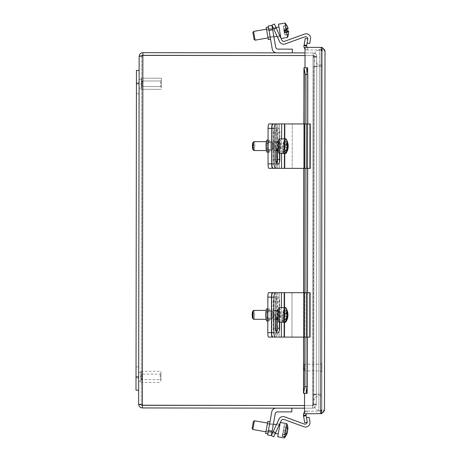 <?xml version="1.0" encoding="UTF-8"?>
<svg xmlns="http://www.w3.org/2000/svg" width="461" height="461" viewBox="0 0 461 461"><rect width="100%" height="100%" fill="white"/><g stroke="black" fill="none" stroke-linecap="round" stroke-linejoin="round"><path stroke-width="0.35" stroke-dasharray="2.31 1.73" d="M160.63 81.574L160.624 86.559L160.63 81.574M161.333 86.553L161.344 80.3L161.333 86.553M142.472 81.551L142.466 86.53L142.472 81.551M161.333 88.207L161.344 78.226L161.333 88.207M141.331 88.178L141.343 78.197L141.331 88.178M141.331 87.285L141.343 79.315L141.331 87.285M139.089 87.285L139.101 79.309L139.089 87.285M160.209 374.684L160.203 379.662L160.209 374.684M160.912 379.662L160.918 373.404L160.912 379.662M142.051 374.655L142.046 379.639L142.051 374.655M160.912 381.31L160.924 371.33L160.912 381.31M140.905 381.282L140.922 371.301L140.905 381.282M140.91 380.394L140.922 372.419L140.91 380.394M138.669 380.388L138.68 372.419L138.669 380.388M274.353 24.018L281.838 40.13L276.225 28.046L273.805 29.17L271.938 25.142L279.585 41.605A4.477 4.477 0 0 0 285.169 43.928L304.807 36.817A2.236 2.236 0 0 1 307.775 39.312L307.107 43.069L309.729 43.536L310.53 39.052A4.477 4.477 0 0 0 304.594 34.056L284.627 41.294A2.236 2.236 0 0 1 281.838 40.13A2.236 2.236 0 0 0 284.627 41.294A2.236 2.236 0 0 1 281.838 40.13L276.225 28.046L273.805 29.17L271.938 25.142M280.086 36.361L276.104 27.793L280.086 36.361L277.672 37.485L273.69 28.91L277.672 37.485L273.69 28.91L277.672 37.485L280.086 36.361L276.104 27.793L273.69 28.91L276.104 27.793L280.086 36.361L277.672 37.485L280.086 36.361M304.594 34.056A4.477 4.477 0 0 1 310.53 39.052L309.729 43.536L307.107 43.069L307.775 39.312A2.236 2.236 0 0 0 307.81 38.891A2.236 2.236 0 0 1 307.775 39.312L307.107 43.069L309.729 43.536L310.53 39.052A4.477 4.477 0 0 0 304.594 34.056L284.627 41.294M285.169 43.928A4.477 4.477 0 0 1 279.585 41.605L273.805 29.17L279.585 41.605A4.477 4.477 0 0 0 285.169 43.928L304.807 36.817A2.236 2.236 0 0 1 307.775 39.312L307.107 43.069M286.229 29.884L285.031 23.05A13.294 13.294 0 0 1 286.88 25.557A12.533 1.717 -9.9 0 0 286.857 25.528L283.285 26.15L284.005 30.27L286.229 29.884A13.225 1.809 -9.9 0 0 288.119 28.68A13.265 13.139 170.1 0 0 286.898 25.764L283.325 26.392L284.84 35.059L284.12 30.939L286.344 30.553A13.225 1.809 170.1 0 1 288.528 31.043A13.265 13.139 -9.9 0 1 288.373 34.195L284.8 34.817L284.31 32.022L284.84 35.059L288.373 34.195A12.533 1.717 170.1 0 1 288.425 34.396A12.533 1.717 170.1 0 1 288.413 34.431A13.265 13.139 170.1 0 0 288.574 31.279A13.225 1.809 170.1 0 1 286.679 32.483L284.46 32.869L284.31 32.022L288.574 31.279M283.855 29.423L288.119 28.68L283.855 29.423M286.898 25.764A12.533 1.717 -9.9 0 0 286.898 25.597A13.265 13.139 -9.9 0 0 286.857 25.528A13.265 13.139 -9.9 0 1 288.079 28.438L283.815 29.187L283.285 26.15L286.898 25.764M288.528 31.043L284.27 31.786L283.665 28.34L285.889 27.954L285.031 23.05L285.889 27.954A13.225 1.809 -9.9 0 1 288.079 28.438A13.225 1.809 -9.9 0 0 285.889 27.954L283.665 28.34L283.815 29.187L283.285 26.15L286.857 25.528M288.413 34.431L284.84 35.059L288.413 34.431M288.425 34.396A13.294 13.294 0 0 1 287.537 37.381L286.679 32.483M254.08 39.421L252.864 32.454L254.086 39.45L252.864 32.454L253.585 31.423L255.117 40.176L253.585 31.423L255.117 40.176L254.08 39.421M278.968 27.032L280.49 35.739L278.968 27.032M285.031 23.05L278.473 24.197L280.905 38.125M292.355 52.882L292.36 49.154L277.937 49.131A2.236 2.236 0 0 1 275.736 47.281L271.909 25.407L272.676 29.781L271.909 25.407L268.239 26.052L269.005 30.426L268.239 26.052L269.005 30.426L272.676 29.781L275.736 47.281A2.236 2.236 0 0 0 277.937 49.131L292.36 49.154L292.355 52.882L276.681 52.865A4.477 4.477 0 0 1 272.278 49.154L269.005 30.426L272.278 49.154L269.005 30.426L272.676 29.781L275.736 47.281A2.236 2.236 0 0 0 277.937 49.131L292.36 49.154L292.355 52.882L276.681 52.865A4.477 4.477 0 0 1 272.278 49.154A4.477 4.477 0 0 0 276.681 52.865L292.355 52.882L276.681 52.865M269.478 33.157L268.429 27.136L269.478 33.157M273.753 35.941L267.876 36.972L266.677 30.109L267.876 36.972L266.677 30.109L267.876 36.972L273.753 35.941L272.555 29.083L273.753 35.941M267.276 33.538L268.325 39.56L267.276 33.538M278.991 419.141A4.477 4.477 0 0 1 284.587 416.836A4.477 4.477 0 0 0 278.991 419.141L273.177 431.565L275.592 432.695L281.239 420.628A2.236 2.236 0 0 1 284.039 419.475L303.983 426.765A4.477 4.477 0 0 0 309.93 421.792A4.477 4.477 0 0 1 303.983 426.765L284.039 419.475A2.236 2.236 0 0 0 281.239 420.628A2.236 2.236 0 0 1 284.039 419.475L303.983 426.765A4.477 4.477 0 0 0 309.93 421.792L309.147 417.303L306.519 417.764L307.176 421.521A2.236 2.236 0 0 1 304.202 424.011L284.587 416.836A4.477 4.477 0 0 0 278.991 419.141L273.177 431.565L275.592 432.695L273.713 436.717L271.299 435.587L273.177 431.565L271.299 435.587L273.713 436.717L281.239 420.628L273.713 436.717L271.299 435.587L273.177 431.565L277.067 423.261L273.062 431.819L277.067 423.261L273.062 431.819L277.067 423.261L279.481 424.391L275.471 432.948L279.481 424.391L277.067 423.261L279.481 424.391L275.471 432.948L273.062 431.819L275.471 432.948L279.481 424.391L277.067 423.261M306.519 417.764L309.147 417.303L306.519 417.764L307.176 421.521A2.236 2.236 0 0 1 304.202 424.011L284.587 416.836L304.202 424.011M307.187 422.236A2.236 2.236 0 0 0 307.176 421.521A2.236 2.236 0 0 1 307.187 422.236M284.863 434.648A13.225 9.047 10.1 0 0 287.652 430.793A13.265 9.675 -169.9 0 0 287.364 428.436L283.792 427.802L282.645 434.25L284.863 434.648L286.575 425.013A13.225 9.047 10.1 0 1 287.883 429.347A13.225 9.047 10.1 0 0 286.575 425.013L284.356 424.616L284.016 426.534L286.235 426.926A13.225 9.047 -169.9 0 1 287.526 431.508A13.265 9.675 10.1 0 1 286.442 433.617L282.87 432.983L284.016 426.534L286.235 426.926L284.621 436.014L284.276 437.95L284.523 436.561L282.305 436.164L283.267 430.753L287.526 431.508M287.042 432.654A13.265 9.675 10.1 0 1 286.442 433.617A12.533 8.575 -169.9 0 1 286.229 434.815L282.656 434.181L282.87 432.983L286.442 433.617A12.533 8.575 -169.9 0 1 286.229 434.815A13.265 9.675 -169.9 0 0 287.312 432.706L283.054 431.945L282.656 434.181L286.229 434.815A13.265 9.675 -169.9 0 0 287.312 432.706A13.225 9.047 -169.9 0 1 287.243 432.942A13.225 9.047 -169.9 0 1 284.523 436.561M287.883 429.347A13.294 13.294 0 0 0 286.823 423.624L286.575 425.013L284.356 424.616L283.607 428.839L284.005 426.604L287.578 427.238L284.005 426.604L283.792 427.802L287.364 428.436A12.533 8.575 10.1 0 0 287.578 427.238A13.265 9.675 10.1 0 1 287.866 429.594L283.607 428.839L284.005 426.604L283.394 430.032L287.652 430.793L283.394 430.032L282.645 434.25L283.054 431.945L286.811 432.614M282.305 436.164L282.645 434.25M253.21 422.403L252.138 428.453L253.21 422.403M254.201 421.924L252.853 429.485L254.201 421.924M278.427 432.81L279.769 425.249L278.427 432.81M279.919 424.397L277.718 436.786L279.919 424.397M275.211 413.719L271.322 435.582L267.651 434.93L268.429 430.557L267.651 434.93L271.322 435.582L275.211 413.719A2.236 2.236 0 0 1 277.418 411.875L291.842 411.892L291.842 408.164L276.168 408.141A4.477 4.477 0 0 0 271.754 411.834L268.429 430.557L272.099 431.208L275.211 413.719A2.236 2.236 0 0 1 277.418 411.875L291.842 411.892L291.842 408.164L276.168 408.141A4.477 4.477 0 0 0 271.754 411.834L268.429 430.557L272.099 431.208L271.322 435.582L267.651 434.93L271.754 411.834A4.477 4.477 0 0 1 276.168 408.141L291.842 408.164L276.168 408.141M268.913 427.831L269.985 421.815L268.913 427.831M273.194 425.054L267.317 424.011L266.101 430.862L267.317 424.011L266.101 430.862L267.317 424.011L273.194 425.054L271.973 431.911L273.194 425.054M267.841 433.847L265.64 433.455L266.706 427.439L265.64 433.455L267.778 421.423L269.985 421.815M276.104 27.793L273.69 28.91L276.104 27.793M288.05 28.444L283.815 29.187L283.665 28.34L284.005 30.27M288.546 31.285A13.265 13.139 -9.9 0 1 288.373 34.195A12.533 1.717 170.1 0 1 288.43 34.356M270.532 39.173L268.325 39.56L266.222 27.522L268.429 27.136M275.471 432.948L273.062 431.819L275.471 432.948M309.93 421.792L309.147 417.303M287.41 431.49L283.267 430.753L284.356 424.616L283.607 428.839L287.595 429.548M287.243 432.942A13.294 13.294 0 0 1 284.276 437.95L286.235 426.926A13.225 9.047 -169.9 0 1 287.543 431.139M252.138 428.453L253.377 421.458L254.409 420.737L252.853 429.485L252.138 428.453M280.196 422.864L277.718 436.786L284.276 437.95M277.418 411.875L291.842 411.892L291.842 408.164M287.75 316.35A13.265 6.8 6.1 0 1 287.716 316.448L284.143 316.448L283.682 314.828L284.258 309.481L286.477 309.481A13.225 11.122 164.2 0 1 287.37 311.279M283.682 314.828L287.324 314.834M287.716 316.448A12.533 10.54 164.2 0 1 287.555 317.969L283.976 317.963L284.143 316.448M287.555 317.969A13.265 6.8 -173.9 0 0 287.739 317.324M287.03 316.35L283.521 316.344L283.976 317.963M283.094 320.303L283.521 316.344M286.569 308.951A13.225 11.122 -15.8 0 0 286.085 308.092L283.861 308.092L283.29 313.44L282.829 311.82L282.668 313.336L283.129 314.955L282.553 320.303M286.339 313.445L283.29 313.44M283.129 314.955L287.387 314.961M286.241 313.342L282.668 313.336M286.402 311.826L282.829 311.82M283.861 308.092A7.272 1.262 -89.9 0 1 284.258 309.481M286.477 309.481A7.272 1.262 -89.9 0 1 286.702 318.684A7.272 1.262 -89.9 0 1 285.958 321.899M252.709 318.344A3.555 0.617 90.1 0 0 253.441 314.846A3.555 0.617 90.1 0 0 252.72 311.348M253.706 310.409A4.443 0.772 -89.9 0 1 254.374 312.673A4.443 0.772 -89.9 0 1 254.357 317.162A4.443 0.772 -89.9 0 1 253.694 319.289M279.723 317.197A4.443 0.772 -89.9 0 1 279.061 319.323A4.443 0.772 -89.9 0 1 278.392 317.059A4.443 0.772 -89.9 0 1 278.409 312.575A4.443 0.772 -89.9 0 1 279.072 310.443A4.443 0.772 -89.9 0 1 279.741 312.714A4.443 0.772 -89.9 0 1 279.723 317.197M279.078 307.608A7.272 1.262 -89.9 0 1 280.173 311.325A7.272 1.262 -89.9 0 1 280.138 318.672A7.272 1.262 -89.9 0 1 279.055 322.158M271.558 295.789A4.443 1.879 90.1 0 0 271.471 297.109L271.42 332.64A4.443 1.879 90.1 0 0 271.506 333.954M277.188 319.323L277.194 315.451A4.725 2 90.1 0 0 275.205 310.72A4.725 2 90.1 0 0 273.2 315.445L275.615 315.451A4.725 2 -89.9 0 1 277.62 310.726A4.725 2 -89.9 0 1 279.608 315.457L279.602 322.158M273.2 315.445L273.183 328.197A4.725 2 90.1 0 0 275.171 332.928A4.725 2 90.1 0 0 276.381 331.966M310.092 337.135L273.292 337.083M273.327 337.083L310.132 337.135L273.327 337.083A4.443 1.879 90.1 0 1 271.46 332.64A4.443 0.772 -89.9 0 0 272.238 337.077L275.321 337.083L275.384 292.677L292.009 292.7L268.625 292.666L310.155 292.723M309.296 292.723L309.233 337.135M306.674 292.718L306.611 337.129M275.384 292.677L275.321 337.083L291.946 337.106L268.561 337.077A4.443 0.772 90.1 0 1 267.795 332.635L267.847 297.103A4.443 0.772 90.1 0 1 268.625 292.666L271.927 292.672L271.863 337.077L268.561 337.077L272.238 337.077M267.812 320.977L269.068 320.983A6.108 1.06 90.1 0 0 270.134 314.875A6.108 1.06 90.1 0 0 269.086 308.761A6.108 1.06 90.1 0 0 268.014 314.869A6.108 1.06 90.1 0 0 269.068 320.983A6.108 1.06 90.1 0 1 268.014 314.869A6.108 1.06 90.1 0 1 269.086 308.761A6.108 1.06 90.1 0 1 270.134 314.875A6.108 1.06 90.1 0 1 269.068 320.983L266.861 320.977A6.108 1.06 90.1 0 0 267.933 314.869A6.108 1.06 90.1 0 0 266.879 308.755A6.108 1.06 90.1 0 1 267.933 314.869A6.108 1.06 90.1 0 1 266.861 320.977A6.108 1.06 90.1 0 1 265.807 314.869A6.108 1.06 90.1 0 1 266.879 308.755L267.829 308.761M267.472 314.869A3.481 0.605 90.1 0 0 266.873 311.388A3.481 0.605 90.1 0 0 266.268 314.869A3.481 0.605 90.1 0 0 266.867 318.349A3.481 0.605 90.1 0 0 267.472 314.869A3.481 0.605 90.1 0 1 266.867 318.349A3.481 0.605 90.1 0 1 266.268 314.869A3.481 0.605 90.1 0 1 266.873 311.388A3.481 0.605 90.1 0 1 267.472 314.869M273.35 314.875A3.481 0.605 -89.9 0 1 272.745 318.355A3.481 0.605 -89.9 0 1 272.146 314.875A3.481 0.605 -89.9 0 1 272.751 311.394A3.481 0.605 -89.9 0 1 273.35 314.875A3.481 0.605 -89.9 0 0 272.751 311.394A3.481 0.605 -89.9 0 0 272.146 314.875A3.481 0.605 -89.9 0 0 272.745 318.355A3.481 0.605 -89.9 0 0 273.35 314.875M292.009 292.7L291.946 337.106L292.009 292.7L291.946 337.106L292.009 292.7L271.927 292.672L271.863 337.077L276.272 337.083L276.335 292.677L276.272 337.083L291.946 337.106L277.522 337.089L277.585 292.677L292.009 292.7M275.805 292.677A4.443 1.879 -89.9 0 0 273.926 297.115L271.506 297.109A4.443 1.879 90.1 0 1 273.39 292.672L310.195 292.723L273.39 292.672M267.795 332.635L273.874 332.64L273.926 297.115M272.301 292.672A4.443 0.772 -89.9 0 0 271.523 297.109L271.471 332.64L271.506 297.109M273.874 332.64A4.443 1.879 -89.9 0 0 275.741 337.083M279.648 314.316L279.666 301.563A4.725 2 -89.9 0 0 277.678 296.832A4.725 2 -89.9 0 0 275.672 301.557L275.655 314.31A4.725 2 -89.9 0 0 277.643 319.041A4.725 2 -89.9 0 0 279.648 314.316L277.234 314.316A4.725 2 90.1 0 1 275.229 319.035A4.725 2 90.1 0 1 273.24 314.31L273.258 301.552A4.725 2 90.1 0 1 275.263 296.832A4.725 2 90.1 0 1 277.251 301.557L277.234 314.316M309.273 337.135L309.337 292.723M306.646 337.129L306.715 292.718M284.696 311.924L286.915 311.93A13.225 3.043 -2.3 0 1 287.958 312.979A13.225 3.043 -2.3 0 1 287.895 313.394A13.265 12.701 35.9 0 0 287.088 310.368L283.515 310.368L283.636 313.388L284.696 311.924A7.272 1.262 -89.9 0 1 284.8 314.517L283.74 315.981L283.561 319.415L283.44 316.396L282.38 317.86L284.604 317.86A13.225 3.043 177.7 0 0 287.699 316.402A13.265 12.701 -144.1 0 1 287.134 319.421L283.561 319.415M283.636 313.388L287.895 313.394M287.088 310.368A12.533 2.887 -2.3 0 1 286.788 310.783L283.215 310.783L283.515 310.368M286.788 310.783A13.265 12.701 -144.1 0 1 287.595 313.808L283.336 313.803L283.215 310.783M287.595 313.808A13.225 3.043 -2.3 0 1 284.495 315.266L282.276 315.266L283.336 313.803M287.134 319.421A12.533 2.887 177.7 0 0 287.434 319.006A13.265 12.701 35.9 0 0 287.998 315.987A13.225 3.043 177.7 0 0 288.067 315.716A13.225 3.043 177.7 0 0 287.019 314.517L284.8 314.517M287.998 315.987L283.74 315.981M283.44 316.396L287.699 316.402M287.434 319.006L283.861 319M282.276 315.266A7.272 1.262 -89.9 0 0 282.38 317.86M284.604 317.86A7.272 1.262 -89.9 0 0 285.751 322.17A7.272 1.262 -89.9 0 0 286.091 321.899A7.272 1.262 -89.9 0 0 287.019 314.517M286.915 311.93A7.272 1.262 -89.9 0 0 286.108 307.89A7.272 1.262 -89.9 0 0 285.768 307.62A7.272 1.262 -89.9 0 0 285.474 307.821A7.272 1.262 -89.9 0 0 284.495 315.266M253.095 318.303A3.555 0.617 90.1 0 1 252.841 318.344A3.555 0.617 90.1 0 1 252.34 314.846A3.555 0.617 90.1 0 1 252.853 311.348A3.555 0.617 90.1 0 1 253.562 314.12A3.555 0.617 90.1 0 1 253.095 318.303M254.005 319.168A4.443 0.772 -89.9 0 0 254.599 314.327A4.443 0.772 -89.9 0 0 253.838 310.409A4.443 0.772 -89.9 0 0 253.7 310.478A4.443 0.772 -89.9 0 0 253.659 310.53A4.443 0.772 -89.9 0 0 253.06 314.978A4.443 0.772 -89.9 0 0 253.688 319.219A4.443 0.772 -89.9 0 0 253.827 319.289A4.443 0.772 -89.9 0 0 254.005 319.168M279.026 310.564A4.443 0.772 -89.9 0 0 278.432 315.405A4.443 0.772 -89.9 0 0 279.193 319.329A4.443 0.772 -89.9 0 0 279.372 319.202A4.443 0.772 -89.9 0 0 279.965 314.362A4.443 0.772 -89.9 0 0 279.205 310.443A4.443 0.772 -89.9 0 0 279.026 310.564M279.481 321.957A7.272 1.262 -89.9 0 0 280.455 314.033A7.272 1.262 -89.9 0 0 279.21 307.608A7.272 1.262 -89.9 0 0 278.911 307.81A7.272 1.262 -89.9 0 0 277.943 315.739A7.272 1.262 -89.9 0 0 279.187 322.158A7.272 1.262 -89.9 0 0 279.481 321.957M287.992 147.589A13.265 6.8 6.1 0 1 287.958 147.693L284.385 147.687L283.924 146.068L284.5 140.72L286.719 140.726A13.225 11.122 164.2 0 1 287.612 142.524M283.924 146.068L287.566 146.074M287.958 147.693A12.533 10.54 164.2 0 1 287.797 149.208L284.224 149.203L284.385 147.687M287.797 149.208A13.265 6.8 -173.9 0 0 287.981 148.563M287.272 147.589L283.763 147.583L284.224 149.203M283.336 151.548L283.763 147.583M286.811 140.19A13.225 11.122 -15.8 0 0 286.327 139.337L284.109 139.331L283.532 144.679L283.071 143.066L282.91 144.581L283.371 146.2L282.795 151.548M286.581 144.685L283.532 144.679M283.371 146.2L287.629 146.206M286.483 144.587L282.91 144.581M286.644 143.066L283.071 143.066M284.109 139.331A7.272 1.262 -89.9 0 1 284.5 140.72M286.719 140.726A7.272 1.262 -89.9 0 1 286.944 149.923A7.272 1.262 -89.9 0 1 286.2 153.144M252.956 149.589A3.555 0.617 90.1 0 0 253.683 146.091A3.555 0.617 90.1 0 0 252.962 142.593M253.948 141.648A4.443 0.772 -89.9 0 1 254.616 143.918A4.443 0.772 -89.9 0 1 254.599 148.402A4.443 0.772 -89.9 0 1 253.936 150.534M279.965 148.442A4.443 0.772 -89.9 0 1 279.303 150.568A4.443 0.772 -89.9 0 1 278.634 148.304A4.443 0.772 -89.9 0 1 278.651 143.815A4.443 0.772 -89.9 0 1 279.314 141.688A4.443 0.772 -89.9 0 1 279.983 143.953A4.443 0.772 -89.9 0 1 279.965 148.442M279.32 138.853A7.272 1.262 -89.9 0 1 280.415 142.564A7.272 1.262 -89.9 0 1 280.38 149.917A7.272 1.262 -89.9 0 1 279.297 153.404M271.8 127.034A4.443 1.879 90.1 0 0 271.713 128.354L271.662 163.88A4.443 1.879 90.1 0 0 271.748 165.199M277.436 150.568L277.436 146.69A4.725 2 90.1 0 0 275.447 141.965A4.725 2 90.1 0 0 273.442 146.684L275.857 146.69A4.725 2 -89.9 0 1 277.862 141.971A4.725 2 -89.9 0 1 279.856 146.696L279.844 153.404M273.442 146.684L273.425 159.443A4.725 2 90.1 0 0 275.419 164.168A4.725 2 90.1 0 0 276.623 163.211M310.339 168.374L273.534 168.323M273.569 168.323L310.374 168.374L273.569 168.323A4.443 1.879 90.1 0 1 271.702 163.88A4.443 0.772 -89.9 0 0 272.48 168.323L275.563 168.328L275.626 123.917L292.251 123.94L268.867 123.905L310.403 123.969M309.544 123.963L309.475 168.374M306.917 123.963L306.853 168.374M277.764 168.328L292.188 168.351L276.514 168.328L276.577 123.917L292.251 123.94L292.188 168.351L292.251 123.94L292.188 168.351L292.251 123.94L277.833 123.923L277.764 168.328L277.833 123.923L275.626 123.917L275.563 168.328L292.188 168.351L268.803 168.317A4.443 0.772 90.1 0 1 268.037 163.874L268.089 128.348A4.443 0.772 90.1 0 1 268.867 123.905L272.169 123.911L272.105 168.323L268.803 168.317L272.48 168.323M268.054 152.222L269.31 152.222A6.108 1.06 90.1 0 0 270.377 146.114A6.108 1.06 90.1 0 0 269.328 140A6.108 1.06 90.1 0 0 268.256 146.114A6.108 1.06 90.1 0 0 269.31 152.222A6.108 1.06 90.1 0 1 268.256 146.114A6.108 1.06 90.1 0 1 269.328 140A6.108 1.06 90.1 0 1 270.377 146.114A6.108 1.06 90.1 0 1 269.31 152.222L267.103 152.222A6.108 1.06 90.1 0 0 268.175 146.114A6.108 1.06 90.1 0 0 267.121 140A6.108 1.06 90.1 0 1 268.175 146.114A6.108 1.06 90.1 0 1 267.103 152.222A6.108 1.06 90.1 0 1 266.049 146.108A6.108 1.06 90.1 0 1 267.121 140L268.072 140M267.72 146.108A3.481 0.605 90.1 0 0 267.121 142.628A3.481 0.605 90.1 0 0 266.51 146.108A3.481 0.605 90.1 0 0 267.109 149.589A3.481 0.605 90.1 0 0 267.72 146.108A3.481 0.605 90.1 0 1 267.109 149.589A3.481 0.605 90.1 0 1 266.51 146.108A3.481 0.605 90.1 0 1 267.121 142.628A3.481 0.605 90.1 0 1 267.72 146.108M273.598 146.12A3.481 0.605 -89.9 0 1 272.987 149.6A3.481 0.605 -89.9 0 1 272.388 146.12A3.481 0.605 -89.9 0 1 272.998 142.639A3.481 0.605 -89.9 0 1 273.598 146.12A3.481 0.605 -89.9 0 0 272.998 142.639A3.481 0.605 -89.9 0 0 272.388 146.12A3.481 0.605 -89.9 0 0 272.987 149.6A3.481 0.605 -89.9 0 0 273.598 146.12M276.047 123.917A4.443 1.879 -89.9 0 0 274.168 128.354L271.754 128.354A4.443 1.879 90.1 0 1 273.632 123.917L310.437 123.969L273.632 123.917M268.037 163.874L274.116 163.886L274.168 128.354M272.543 123.911A4.443 0.772 -89.9 0 0 271.765 128.354L271.713 163.88L271.754 128.354L268.089 128.348M274.116 163.886A4.443 1.879 -89.9 0 0 275.983 168.328M279.89 145.561L279.908 132.803A4.725 2 -89.9 0 0 277.92 128.077A4.725 2 -89.9 0 0 275.914 132.797L275.897 145.555A4.725 2 -89.9 0 0 277.891 150.28A4.725 2 -89.9 0 0 279.89 145.561L277.476 145.555A4.725 2 90.1 0 1 275.471 150.28A4.725 2 90.1 0 1 273.482 145.549L273.5 132.797A4.725 2 90.1 0 1 275.505 128.072A4.725 2 90.1 0 1 277.493 132.803L277.476 145.555M309.515 168.374L309.579 123.969M306.893 168.374L306.957 123.963M284.938 143.169L287.157 143.169A13.225 3.043 -2.3 0 1 288.2 144.218A13.225 3.043 -2.3 0 1 288.137 144.639A13.265 12.701 35.9 0 0 287.33 141.613L283.757 141.608L283.878 144.633L284.938 143.169A7.272 1.262 -89.9 0 1 285.042 145.757L283.982 147.22L283.803 150.661L283.682 147.635L282.622 149.099L284.846 149.105A13.225 3.043 177.7 0 0 287.941 147.641A13.265 12.701 -144.1 0 1 287.376 150.666L283.803 150.661M283.878 144.633L288.137 144.639M287.33 141.613A12.533 2.887 -2.3 0 1 287.03 142.028L283.457 142.023L283.757 141.608M287.03 142.028A13.265 12.701 -144.1 0 1 287.837 145.054L283.578 145.048L283.457 142.023M287.837 145.054A13.225 3.043 -2.3 0 1 284.737 146.512L282.518 146.506L283.578 145.048M287.376 150.666A12.533 2.887 177.7 0 0 287.676 150.251A13.265 12.701 35.9 0 0 288.24 147.226A13.225 3.043 177.7 0 0 288.309 146.955A13.225 3.043 177.7 0 0 287.266 145.762L285.042 145.757M288.24 147.226L283.982 147.22M283.682 147.635L287.941 147.641M287.676 150.251L284.103 150.246M282.518 146.506A7.272 1.262 -89.9 0 0 282.622 149.099M284.846 149.105A7.272 1.262 -89.9 0 0 285.993 153.409A7.272 1.262 -89.9 0 0 286.333 153.144A7.272 1.262 -89.9 0 0 287.266 145.762M287.157 143.169A7.272 1.262 -89.9 0 0 286.35 139.13A7.272 1.262 -89.9 0 0 286.01 138.859A7.272 1.262 -89.9 0 0 285.716 139.061A7.272 1.262 -89.9 0 0 284.737 146.512M253.337 149.543A3.555 0.617 90.1 0 1 253.089 149.589A3.555 0.617 90.1 0 1 252.582 146.091A3.555 0.617 90.1 0 1 253.095 142.593A3.555 0.617 90.1 0 1 253.804 145.359A3.555 0.617 90.1 0 1 253.337 149.543M254.247 150.407A4.443 0.772 -89.9 0 0 254.841 145.572A4.443 0.772 -89.9 0 0 254.08 141.648A4.443 0.772 -89.9 0 0 253.948 141.717A4.443 0.772 -89.9 0 0 253.902 141.775A4.443 0.772 -89.9 0 0 253.302 146.218A4.443 0.772 -89.9 0 0 253.93 150.465A4.443 0.772 -89.9 0 0 254.069 150.534A4.443 0.772 -89.9 0 0 254.247 150.407M279.268 141.809A4.443 0.772 -89.9 0 0 278.675 146.65A4.443 0.772 -89.9 0 0 279.435 150.568A4.443 0.772 -89.9 0 0 279.614 150.447A4.443 0.772 -89.9 0 0 280.207 145.607A4.443 0.772 -89.9 0 0 279.447 141.688A4.443 0.772 -89.9 0 0 279.268 141.809M279.729 153.202A7.272 1.262 -89.9 0 0 280.697 145.273A7.272 1.262 -89.9 0 0 279.452 138.853A7.272 1.262 -89.9 0 0 279.159 139.055A7.272 1.262 -89.9 0 0 278.185 146.984A7.272 1.262 -89.9 0 0 279.429 153.404A7.272 1.262 -89.9 0 0 279.729 153.202M276.577 123.917L272.169 123.911L272.105 168.323L276.514 168.328L276.577 123.917M304.502 413.742L304.531 393.325L307.176 393.319L304.531 393.325L304.502 413.742L320.747 413.765L304.502 413.742L320.747 413.765L304.502 413.742L304.508 411.114L304.502 413.742L304.508 411.114L304.502 413.742L307.147 413.748L304.502 413.742L304.531 393.325L307.176 393.331L303.43 393.314L307.17 393.319L307.643 67.784L304.998 67.779L305.032 47.362L304.998 67.779L307.643 67.79L304.998 67.779L305.032 47.362L321.277 47.385L305.032 47.362L305.026 49.99L321.271 50.013L321.277 47.385L305.032 47.362L305.026 49.99L305.032 47.362L321.277 47.385L305.032 47.362L307.677 47.362L305.032 47.362L305.026 49.99L321.271 50.013L322.377 51.125L321.277 47.385L322.291 47.529L325.011 51.131L322.377 51.125L321.277 47.385C323.541 48.636 324.786 49.88 325.011 51.131L322.377 51.125L321.864 410.031L322.377 51.125L321.271 50.013L321.277 47.385L320.747 413.765C323.017 412.52 324.267 411.275 324.492 410.031L321.766 413.626L304.502 413.742M321.864 410.031L320.747 413.765L321.277 47.385L320.747 413.765L320.752 411.137L304.508 411.114L320.752 411.137L321.864 410.031L320.752 411.137L320.747 413.765L321.864 410.031L324.492 410.031L321.864 410.031L321.766 413.626L321.864 410.031M304.508 411.114L307.153 411.12L304.508 411.114M307.643 67.784L303.897 67.784L307.637 67.79L307.17 393.319L307.637 67.79L303.955 67.784L306.657 67.79L304.07 67.784L305.211 74.405L307.798 74.411L306.53 67.79L306.075 393.319L303.488 393.314L306.19 393.319L307.349 386.698L304.761 386.698L303.603 393.314M306.692 45.414L307.85 38.897L305.263 38.436L304.104 44.953L306.692 45.414L306.577 46.06A1.112 1.112 0 0 0 307.666 47.362M307.297 422.213L306.156 415.689L303.568 416.145L304.709 422.668L307.297 422.213M305.026 48.901A3.74 3.74 0 0 0 307.666 49.995A3.74 3.74 0 0 1 303.989 45.599L304.104 44.953M304.07 67.784L303.43 393.314L307.17 393.319M306.657 67.79L306.19 393.319M303.568 416.145L303.453 415.499A3.74 3.74 0 0 1 307.147 411.12A3.74 3.74 0 0 0 304.508 412.203M306.156 415.689L306.046 415.05A1.112 1.112 0 0 1 307.141 413.748L307.153 411.12L307.147 413.748M307.349 386.698L307.798 74.411M304.761 386.698L305.211 74.405M305.136 123.957L305.073 168.369M304.894 292.718L304.83 337.129M307.729 123.963L307.666 168.374M307.487 292.723L307.418 337.129M307.677 47.362L307.671 49.995L307.677 47.362M304.709 370.805L304.721 364.184L304.709 370.805M304.156 370.269L304.162 364.737L304.156 370.269M320.677 370.828L320.683 364.202L320.677 370.828M321.916 371.681L321.928 363.32L321.916 371.681M320.677 371.681L320.689 363.314L320.677 371.681M141.734 79.315L139.101 79.309L139.089 88.195L139.101 79.309L139.089 88.195L139.101 79.309L141.734 79.315L141.717 88.195L141.734 79.315M138.68 372.419L141.308 372.419L141.297 381.305L141.308 372.419L141.297 381.305L141.308 372.419L138.68 372.419L138.669 381.299L138.68 372.419L138.669 381.299L138.68 372.419L140.922 372.419M305.015 55.556L313.036 55.568L314.148 57.158L313.647 403.951L316.275 403.957C316.05 404.487 314.805 405.012 312.535 405.542C314.805 405.012 316.05 404.487 316.275 403.957L316.776 57.164C316.551 56.634 315.307 56.104 313.036 55.568L142.875 55.326L139.136 56.403L141.763 56.409L141.268 404.211L141.763 56.409L142.875 55.297L142.881 52.669L313.042 52.917C315.312 53.142 316.557 54.392 316.776 56.657C316.551 54.392 315.307 53.142 313.042 52.917L313.036 55.545L313.042 52.917L305.021 52.906M314.148 56.657L314.131 66.24L316.765 66.246L316.776 56.657L316.765 66.246L314.131 66.24L314.148 56.657L316.776 56.657L314.148 56.657L313.036 55.545L314.148 56.657M304.514 408.181L312.529 408.192C314.8 407.973 316.044 406.729 316.275 404.458C316.05 406.729 314.8 407.973 312.529 408.192L312.535 405.565L312.529 408.192L142.368 407.95C140.104 407.72 138.859 406.475 138.634 404.205L142.374 405.294L312.535 405.542L313.647 403.951L314.131 66.741L316.759 66.747L316.776 57.164L316.275 403.957L316.759 66.747L316.275 403.957L313.647 403.951L314.148 57.158L313.659 394.368L316.292 394.374L313.659 394.368L313.647 403.951L312.535 405.542L304.514 405.53M313.647 404.458L313.659 394.875L316.292 394.875L316.275 404.458L316.292 394.875L313.659 394.875L313.647 404.458L316.275 404.458L313.647 404.458L312.535 405.565L313.647 404.458M314.148 57.158L316.776 57.164L316.759 66.747L314.131 66.741L314.148 57.158L316.776 57.164C316.551 56.634 315.307 56.104 313.036 55.568L314.148 57.158M142.875 55.326L313.036 55.568L312.535 405.542L313.036 55.568L312.535 405.542L313.036 55.568L142.875 55.326L142.374 405.294L312.535 405.542L142.374 405.294L142.875 55.326L141.763 56.409L142.875 55.326L142.374 405.294L141.268 404.211L138.634 404.205L139.136 56.403C139.366 54.139 140.611 52.894 142.881 52.669M139.136 56.403L141.763 56.409L142.875 55.297L305.021 55.533M304.514 405.553L142.374 405.323L142.368 407.95M142.374 405.294L141.268 404.211L142.374 405.323L141.268 404.211L138.634 404.205M138.657 390.179L135.989 390.179L136.45 70.424L135.989 390.179L138.657 390.179L139.118 70.429L138.657 390.179L139.118 70.429L138.657 390.179L135.989 390.179L136.45 70.424L139.118 70.429M136.433 82.68L139.095 82.686L139.084 93.698L139.095 82.686L139.084 93.698L139.095 82.686L136.433 82.68L136.416 93.698L136.433 82.68L136.416 93.698L139.084 93.698L136.416 93.698L136.433 82.68M136.024 366.904L138.692 366.91L138.675 377.922L138.692 366.91L138.675 377.922L138.692 366.91L136.024 366.904L136.007 377.916L136.024 366.904L136.007 377.916L138.675 377.922L136.007 377.916L136.024 366.904M319.398 49.621A8.085 8.085 0 0 0 319.375 64.966A2.351 2.351 0 0 0 322.36 63.439L322.377 51.159A2.351 2.351 0 0 0 319.398 49.621A8.085 8.085 0 0 0 319.375 64.966A2.351 2.351 0 0 0 322.36 63.439L321.887 394.23L322.36 66.182L321.887 394.23L322.36 66.182L313.832 66.165L319.375 66.177L319.398 49.621L319.375 66.177L322.36 66.182L313.832 66.165L319.375 66.177L318.903 394.224L313.359 394.213L318.903 394.224L319.375 66.177L318.903 394.224L319.375 66.177L322.36 66.182L322.377 51.159A2.351 2.351 0 0 0 319.398 49.621M318.879 410.78A8.085 8.085 0 0 1 318.903 395.429A2.351 2.351 0 0 1 321.882 396.973L321.864 409.247A2.351 2.351 0 0 1 318.879 410.78A8.085 8.085 0 0 1 318.903 395.429A2.351 2.351 0 0 1 321.882 396.973L321.887 394.23L313.359 394.213L318.903 394.224L318.879 410.78L318.903 394.224L321.887 394.23L321.864 409.247A2.351 2.351 0 0 1 318.879 410.78M273.805 29.17L276.225 28.046M275.592 432.695L273.177 431.565M272.099 431.208L268.429 430.557M272.676 29.781L269.005 30.426M271.471 297.109L267.847 297.103M281.377 307.614L281.36 322.164M279.608 315.457L277.194 315.451M275.597 328.203L273.183 328.197M284.172 307.62L284.155 322.17M310.092 292.723L310.028 337.135M307.337 292.723L307.274 337.129M304.369 292.718L304.306 337.124M284.737 292.689L284.673 337.1M279.153 292.677L279.084 337.089M277.585 292.677L277.522 337.089M281.371 337.095L281.435 292.683M279.666 301.563L277.251 301.557M275.655 314.31L273.24 314.31M275.672 301.557L273.258 301.552M284.166 337.095L284.23 292.689M304.122 337.124L304.185 292.718M310.063 337.135L310.126 292.723M307.308 337.129L307.372 292.723L307.308 337.129M304.341 337.124L304.404 292.718M284.714 337.1L284.777 292.689M279.124 337.089L279.187 292.677M281.619 138.853L281.602 153.404M279.856 146.696L277.436 146.69M275.839 159.443L273.425 159.443M284.414 138.859L284.397 153.409M310.334 123.969L310.27 168.374M307.579 123.963L307.516 168.374M304.612 123.957L304.548 168.369M284.979 123.928L284.915 168.34M279.395 123.923L279.331 168.334M281.613 168.334L281.683 123.928M279.908 132.803L277.493 132.803M275.897 145.555L273.482 145.549M275.914 132.797L273.5 132.797M284.408 168.34L284.472 123.928M304.364 168.369L304.427 123.957M310.305 168.374L310.368 123.969M307.614 123.963L307.55 168.374L307.62 123.963M304.583 168.369L304.646 123.957M284.956 168.34L285.019 123.928M279.366 168.334L279.429 123.923M322.377 51.125L322.291 47.529L322.377 51.125M306.577 46.06L303.989 45.599M303.453 415.499L306.046 415.05M303.874 123.957L303.811 168.369M303.632 292.718L303.568 337.124M307.631 73.432L307.176 387.678M303.488 393.314L303.955 67.784M321.743 371.854L321.755 363.141L321.743 371.854M320.85 371.854L320.868 363.141L320.85 371.854M136.433 83.746L139.095 83.752M136.012 376.856L138.675 376.856M160.624 86.559L161.333 87.267L160.624 86.559L142.466 86.53L160.624 86.559M160.63 81.009L161.344 80.3L160.63 81.009L142.478 80.98L160.63 81.009M140.807 83.752L142.466 86.53L140.807 83.752L142.478 80.98L140.807 83.752M141.325 89.313L161.327 89.342L141.325 89.313M141.343 78.197L161.344 78.226L141.343 78.197M139.089 88.195L141.717 88.195L139.089 88.195M160.918 373.404L160.209 374.113L142.051 374.09L140.38 376.862L142.046 379.639L160.203 379.662L160.912 380.377M140.905 382.423L160.906 382.451M140.922 371.301L160.924 371.33M138.669 381.299L140.905 381.299M278.957 26.992L253.585 31.423M280.49 35.739L255.117 40.176M287.537 37.381L281.083 38.511M266.677 30.109L272.555 29.083L266.677 30.109M279.769 425.249L254.409 420.737M278.214 433.991L252.853 429.485M286.823 423.624L280.374 422.478M266.101 430.862L271.973 431.911L266.101 430.862M275.972 27.51L273.258 27.988M272.388 28.138L266.51 29.164M279.85 35.849L277.13 36.327M273.92 36.886L268.037 37.917M279.13 425.134L276.416 424.65M273.361 424.108L267.484 423.065M275.234 433.461L272.514 432.983M271.806 432.856L265.934 431.807M279.072 310.443L266.147 310.426M279.061 319.323L278.058 319.323M275.609 319.323L266.135 319.306M277.62 310.726L275.205 310.72M277.591 332.928L275.171 332.928M266.867 318.349L272.745 318.355L266.867 318.349M266.873 311.388L272.751 311.394L266.873 311.388M277.643 319.041L275.229 319.035M277.678 296.832L275.263 296.832M310.132 337.135L310.195 292.723M307.343 337.129L307.406 292.723M286.091 321.899A13.294 13.294 0 0 0 288.067 315.716M287.958 312.979A13.294 13.294 0 0 0 286.108 307.89M252.841 318.344L253.688 319.219M252.853 311.348L253.7 310.478M279.205 310.443L253.838 310.409M279.193 319.329L253.827 319.289M285.768 307.62L279.21 307.608M285.751 322.17L279.187 322.158M279.314 141.688L266.389 141.665M279.303 150.568L278.3 150.568M275.857 150.563L266.377 150.551M277.862 141.971L275.447 141.965M277.833 164.174L275.419 164.168M267.109 149.589L272.987 149.6L267.109 149.589M267.121 142.628L272.998 142.639L267.121 142.628M277.891 150.28L275.471 150.28M277.92 128.077L275.505 128.072M310.374 168.374L310.437 123.969M307.585 168.374L307.648 123.963M286.333 153.144A13.294 13.294 0 0 0 288.309 146.955M288.2 144.218A13.294 13.294 0 0 0 286.35 139.13M253.089 149.589L253.93 150.465M253.095 142.593L253.948 141.717M279.447 141.688L254.08 141.648M279.435 150.568L254.069 150.534M286.01 138.859L279.452 138.853M285.993 153.409L279.429 153.404M303.511 337.124L303.574 292.718M303.753 168.369L303.816 123.957M304.156 370.373L304.709 370.932L320.677 370.955M304.162 364.737L304.721 364.184L320.683 364.202M320.677 371.843L321.916 371.843M320.689 363.314L321.928 363.32M313.832 66.165L313.359 394.213L313.832 66.165M313.359 394.213L313.347 403.098L313.359 394.213"/><path stroke-width="0.69" d="M274.353 24.018L271.938 25.142L274.353 24.018L271.938 25.142L273.805 29.17L276.225 28.046L274.353 24.018L271.938 25.142M276.225 28.046L281.838 40.13A2.236 2.236 0 0 0 284.627 41.294L304.594 34.056A4.477 4.477 0 0 1 310.53 39.052L309.729 43.536L307.107 43.069M285.169 43.928L304.807 36.817A2.236 2.236 0 0 1 307.81 38.891A2.236 2.236 0 0 0 304.807 36.817L285.169 43.928A4.477 4.477 0 0 1 279.585 41.605L273.805 29.17M288.05 28.444L288.079 28.438A13.265 13.139 -9.9 0 0 286.898 25.597A12.533 1.717 -9.9 0 0 286.88 25.562A12.533 1.717 -9.9 0 0 286.857 25.528M268.239 26.052L271.909 25.407L268.239 26.052L269.005 30.426L272.676 29.781L271.909 25.407L268.239 26.052M306.519 417.764L309.147 417.303L309.93 421.792A4.477 4.477 0 0 1 303.983 426.765L284.039 419.475A2.236 2.236 0 0 0 281.239 420.628L275.592 432.695L273.177 431.565L271.299 435.587L273.713 436.717L275.592 432.695M304.202 424.011A2.236 2.236 0 0 0 307.187 422.236A2.236 2.236 0 0 1 304.202 424.011L284.587 416.836A4.477 4.477 0 0 0 278.991 419.141L277.067 423.261M286.811 432.614L287.312 432.706A13.225 9.047 -169.9 0 1 287.243 432.942A13.225 9.047 -169.9 0 1 284.523 436.561L282.305 436.164L282.645 434.25L284.863 434.648A13.225 9.047 10.1 0 0 287.652 430.793A13.265 9.675 -169.9 0 0 287.364 428.436A12.533 8.575 10.1 0 0 287.578 427.238A13.265 9.675 10.1 0 1 287.866 429.594A13.225 9.047 10.1 0 0 287.883 429.347A13.294 13.294 0 0 0 286.823 423.624L280.374 422.478M271.339 435.501L275.211 413.719A2.236 2.236 0 0 1 277.418 411.875L291.842 411.892L291.842 408.164M284.627 41.294L304.594 34.056M288.43 34.356A12.533 1.717 170.1 0 1 288.425 34.396A12.533 1.717 170.1 0 1 288.413 34.431A13.265 13.139 170.1 0 0 288.574 31.279A13.225 1.809 170.1 0 1 286.679 32.483L284.46 32.869L284.005 30.27L286.229 29.884A13.225 1.809 -9.9 0 0 288.119 28.68A13.265 13.139 170.1 0 0 286.898 25.764A12.533 1.717 -9.9 0 0 286.88 25.562A13.294 13.294 0 0 0 285.031 23.05L278.473 24.197L280.905 38.125M288.574 31.279L284.31 32.022L288.528 31.043A13.265 13.139 -9.9 0 1 288.546 31.285M284.005 30.27L284.12 30.939L286.344 30.553A13.225 1.809 170.1 0 1 288.528 31.043M288.425 34.396A13.294 13.294 0 0 1 287.537 37.381L286.679 32.483M286.229 29.884L285.031 23.05M252.864 32.454L254.086 39.45L255.117 40.176L253.585 31.423L252.864 32.454M276.681 52.865A4.477 4.477 0 0 1 272.278 49.154L269.005 30.426M268.429 27.136L266.222 27.522L268.325 39.56L270.532 39.173M272.676 29.781L275.736 47.281A2.236 2.236 0 0 0 277.937 49.131L292.36 49.154L292.355 52.882M309.147 417.303L309.93 421.792M273.177 431.565L278.991 419.141M287.41 431.49L287.526 431.508A13.265 9.675 10.1 0 1 287.042 432.654M287.543 431.139A13.225 9.047 -169.9 0 1 287.526 431.508M287.595 429.548L287.866 429.594A13.225 9.047 10.1 0 0 287.883 429.347M282.305 436.164L282.645 434.25M284.863 434.648L286.823 423.624M287.243 432.942A13.294 13.294 0 0 1 284.276 437.95L284.523 436.561M253.21 422.403L252.138 428.453L252.853 429.485L254.409 420.737L253.377 421.458L253.21 422.403M284.276 437.95L277.718 436.786L280.196 422.864M276.168 408.141A4.477 4.477 0 0 0 271.754 411.834L267.651 434.93L271.299 435.576M269.985 421.815L267.778 421.423L265.64 433.455L267.841 433.847M275.211 413.719A2.236 2.236 0 0 1 277.418 411.875M287.324 314.834L287.946 314.834A13.265 6.8 6.1 0 1 287.958 315.266A13.265 6.8 6.1 0 1 287.75 316.35M287.37 311.279A13.225 11.122 164.2 0 1 287.912 313.687A13.225 11.122 164.2 0 1 287.946 314.834M287.779 316.35A13.225 11.122 164.2 0 1 285.169 321.692A7.272 1.262 -89.9 0 0 285.618 322.17A7.272 1.262 -89.9 0 0 285.958 321.899A13.294 13.294 0 0 0 287.739 317.324A13.265 6.8 -173.9 0 0 287.779 316.35L287.03 316.35M285.169 321.692L282.945 321.692L283.094 320.303M282.945 321.692A7.272 1.262 -89.9 0 1 282.553 320.303L284.777 320.309A13.225 11.122 -15.8 0 0 287.387 314.961A13.265 6.8 -173.9 0 0 286.241 313.342A12.533 10.54 -15.8 0 0 286.402 311.826A13.265 6.8 6.1 0 1 287.549 313.445A13.225 11.122 -15.8 0 0 286.569 308.951A13.294 13.294 0 0 0 285.976 307.89A7.272 1.262 -89.9 0 0 285.636 307.62L279.078 307.608A7.272 1.262 -89.9 0 0 277.995 311.094A7.272 1.262 -89.9 0 0 277.96 318.447A7.272 1.262 -89.9 0 0 279.055 322.158L285.618 322.17M287.549 313.445L286.339 313.445M284.777 320.309A7.272 1.262 -89.9 0 1 284.449 312.293A7.272 1.262 -89.9 0 1 285.636 307.62M253.573 310.478L252.72 311.348A3.555 0.617 90.1 0 0 252.3 312.996A3.555 0.617 90.1 0 0 252.709 318.344L253.556 319.219A4.443 0.772 -89.9 0 1 253.043 312.535A4.443 0.772 -89.9 0 1 253.573 310.478A4.443 0.772 -89.9 0 1 253.706 310.409L266.147 310.426M266.135 319.306L253.694 319.289A4.443 0.772 -89.9 0 1 253.556 319.219M271.506 333.954A4.443 1.879 90.1 0 0 273.292 337.083L275.707 337.083A4.443 1.879 -89.9 0 1 273.834 332.64L267.795 332.635A4.443 0.772 90.1 0 0 268.561 337.077L272.238 337.077A4.443 0.772 -89.9 0 1 271.471 332.64L271.523 297.109A4.443 0.772 -89.9 0 1 272.301 292.672L268.625 292.666A4.443 0.772 90.1 0 0 267.847 297.103L267.795 332.635M267.847 297.103L273.886 297.115L273.834 332.64M275.707 337.083L310.092 337.135L310.155 292.723L273.356 292.672A4.443 1.879 90.1 0 0 271.558 295.789M273.886 297.115A4.443 1.879 -89.9 0 1 275.77 292.677M279.602 322.158L279.591 328.209A4.725 2 -89.9 0 1 277.591 332.928A4.725 2 -89.9 0 1 275.597 328.203L275.615 315.451M276.381 331.966A4.725 2 90.1 0 0 277.176 328.203L277.188 319.323M267.829 308.761L266.879 308.755A6.108 1.06 90.1 0 0 265.807 314.869A6.108 1.06 90.1 0 0 266.861 320.977L267.812 320.977M272.238 337.077L277.522 337.089M272.301 292.672L273.356 292.672M275.384 292.677L277.585 292.677M287.566 146.074L288.188 146.074A13.265 6.8 6.1 0 1 288.2 146.506A13.265 6.8 6.1 0 1 287.992 147.589M287.612 142.524A13.225 11.122 164.2 0 1 288.154 144.927A13.225 11.122 164.2 0 1 288.188 146.074M288.021 147.589A13.225 11.122 164.2 0 1 285.411 152.937A7.272 1.262 -89.9 0 0 285.86 153.409A7.272 1.262 -89.9 0 0 286.2 153.144A13.294 13.294 0 0 0 287.981 148.563A13.265 6.8 -173.9 0 0 288.021 147.589L287.272 147.589M285.411 152.937L283.187 152.931L283.336 151.548M283.187 152.931A7.272 1.262 -89.9 0 1 282.795 151.548L285.019 151.548A13.225 11.122 -15.8 0 0 287.629 146.206A13.265 6.8 -173.9 0 0 286.483 144.587A12.533 10.54 -15.8 0 0 286.644 143.066A13.265 6.8 6.1 0 1 287.791 144.685A13.225 11.122 -15.8 0 0 286.811 140.19A13.294 13.294 0 0 0 286.218 139.13A7.272 1.262 -89.9 0 0 285.878 138.859L279.32 138.853A7.272 1.262 -89.9 0 0 278.237 142.34A7.272 1.262 -89.9 0 0 278.202 149.687A7.272 1.262 -89.9 0 0 279.297 153.404L285.86 153.409M287.791 144.685L286.581 144.685M285.019 151.548A7.272 1.262 -89.9 0 1 284.691 143.532A7.272 1.262 -89.9 0 1 285.878 138.859M253.815 141.717L252.962 142.593A3.555 0.617 90.1 0 0 252.542 144.241A3.555 0.617 90.1 0 0 252.956 149.589L253.798 150.465A4.443 0.772 -89.9 0 1 253.285 143.78A4.443 0.772 -89.9 0 1 253.815 141.717A4.443 0.772 -89.9 0 1 253.948 141.648L266.389 141.665M266.377 150.551L253.936 150.534A4.443 0.772 -89.9 0 1 253.798 150.465M271.748 165.199A4.443 1.879 90.1 0 0 273.534 168.323L275.949 168.328A4.443 1.879 -89.9 0 1 274.076 163.886L268.037 163.874A4.443 0.772 90.1 0 0 268.803 168.317L272.48 168.323A4.443 0.772 -89.9 0 1 271.713 163.88L271.765 128.354A4.443 0.772 -89.9 0 1 272.543 123.911L268.867 123.905A4.443 0.772 90.1 0 0 268.089 128.348L268.037 163.874M268.089 128.348L274.128 128.354L274.076 163.886M275.949 168.328L310.339 168.374L310.403 123.969L273.598 123.917A4.443 1.879 90.1 0 0 271.8 127.034M274.128 128.354A4.443 1.879 -89.9 0 1 276.012 123.917M279.844 153.404L279.833 159.448A4.725 2 -89.9 0 1 277.833 164.174A4.725 2 -89.9 0 1 275.839 159.443L275.857 146.69M276.623 163.211A4.725 2 90.1 0 0 277.418 159.448L277.436 150.568M268.072 140L267.121 140A6.108 1.06 90.1 0 0 266.049 146.108A6.108 1.06 90.1 0 0 267.103 152.222L268.054 152.222M272.48 168.323L277.764 168.328M272.543 123.911L273.598 123.917M306.657 67.79L307.798 74.411L305.211 74.405L304.07 67.784L307.637 67.79L304.998 67.779L305.032 47.362L321.277 47.385L320.747 413.765C323.017 412.52 324.267 411.275 324.492 410.031L321.766 413.626L304.502 413.742L304.531 393.325L307.176 393.319L303.603 393.314L304.761 386.698L307.349 386.698L306.19 393.319M325.011 51.131L322.291 47.529L321.277 47.385C323.541 48.636 324.786 49.88 325.011 51.131L324.492 410.031L325.011 51.131M306.156 415.689L307.297 422.213L304.709 422.668L303.568 416.145L306.156 415.689L306.046 415.05A1.112 1.112 0 0 1 307.141 413.748M307.85 38.897L306.692 45.414L304.104 44.953L305.263 38.436L307.85 38.897M303.816 123.957L304.07 67.784M304.508 412.203A3.74 3.74 0 0 0 303.453 415.499L303.568 416.145M304.104 44.953L303.989 45.599A3.74 3.74 0 0 0 305.026 48.901M306.692 45.414L306.577 46.06A1.112 1.112 0 0 0 307.666 47.362M303.603 393.314L303.511 337.124M305.211 74.405L305.136 123.957M305.073 168.369L304.894 292.718M304.83 337.129L304.761 386.698M307.798 74.411L307.729 123.963M307.666 168.374L307.487 292.723M307.418 337.129L307.349 386.698M307.643 67.79L307.631 73.432M304.514 405.53L142.374 405.294L138.634 404.205L139.136 56.403L142.875 55.326L305.015 55.556M305.021 52.906L142.881 52.669C140.611 52.894 139.366 54.139 139.136 56.403M304.514 405.553L141.879 405.202L142.374 405.294L142.875 55.326L142.391 55.412L305.021 55.533M142.374 405.323L142.368 407.95L304.514 408.181M138.634 404.205C138.859 406.475 140.104 407.72 142.368 407.95M142.875 55.297L142.881 52.669M139.118 70.429L136.45 70.424L135.989 390.179L138.657 390.179M272.099 431.208L268.429 430.557M281.4 292.683L281.377 307.614M281.36 322.164L281.337 337.095M279.591 328.209L277.176 328.203M284.195 292.689L284.172 307.62M284.155 322.17L284.132 337.095M304.151 292.718L304.087 337.124M281.642 123.928L281.619 138.853M281.602 153.404L281.579 168.334M279.833 159.448L277.418 159.448M284.437 123.928L284.414 138.859M284.397 153.409L284.374 168.34M304.393 123.957L304.329 168.369M321.766 413.626L321.772 413.108M322.297 48.048L322.291 47.529M306.046 415.05L303.453 415.499M303.989 45.599L306.577 46.06M303.955 67.784L303.874 123.957M303.811 168.369L303.632 292.718M303.568 337.124L303.488 393.314M307.176 387.678L307.17 393.319M136.012 376.856L138.675 376.856M136.433 83.746L139.095 83.752M278.957 26.992L275.972 27.51M273.258 27.988L272.388 28.138M266.51 29.164L253.585 31.423M280.49 35.739L279.85 35.849M277.13 36.327L273.92 36.886M268.037 37.917L255.117 40.176M287.537 37.381L281.083 38.511M279.769 425.249L279.13 425.134M276.416 424.65L273.361 424.108M267.484 423.065L254.409 420.737M278.214 433.991L275.234 433.461M272.514 432.983L271.806 432.856M265.934 431.807L252.853 429.485M287.958 315.266A13.294 13.294 0 0 0 287.912 313.687M278.058 319.323L275.609 319.323M288.2 146.506A13.294 13.294 0 0 0 288.154 144.927M278.3 150.568L275.857 150.563M303.574 292.718L303.753 168.369"/></g></svg>
